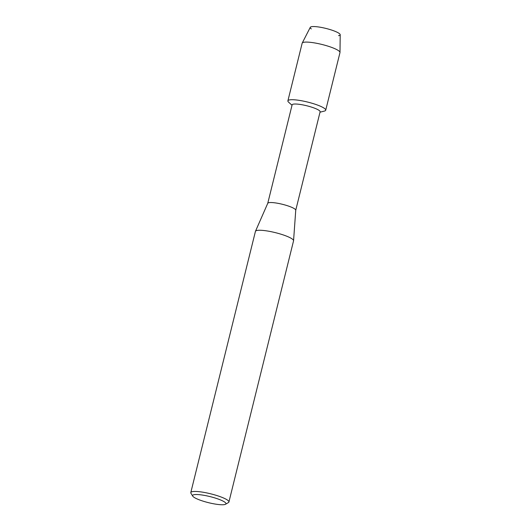 <?xml version="1.0" encoding="UTF-8"?>
<svg xmlns="http://www.w3.org/2000/svg" width="531" height="531" viewBox="0 0 531 531"><rect width="100%" height="100%" fill="white"/><g stroke="black" fill="none" stroke-linecap="round" stroke-linejoin="round"><path stroke-width="0.8" d="M311.312 28.913A15.432 2.814 13.9 0 1 313.96 26.55A15.432 2.814 13.9 0 1 329.041 29.265A15.432 2.814 13.9 0 1 338.552 35.657M267.75 203.327L292.123 104.846A14.417 2.628 13.9 0 1 309.692 106.552A14.417 2.628 13.9 0 1 320.113 111.775L295.74 210.256M292.017 105.271L288.625 102.198A19.481 3.551 13.9 0 1 293.265 99.735A19.481 3.551 13.9 0 1 311.637 103.14A19.481 3.551 13.9 0 1 324.441 111.059L320.007 112.194M267.737 203.366A14.417 2.628 13.9 0 1 267.763 203.287A14.417 2.628 13.9 0 1 285.306 205.072A14.417 2.628 13.9 0 1 295.747 210.216L293.563 240.716A19.634 3.578 13.9 0 1 293.55 240.828L228.914 502.007A19.634 3.578 13.9 0 1 228.423 502.572L225.522 504.258A17.178 3.133 13.9 0 1 205.012 501.735A17.178 3.133 13.9 0 1 192.746 496.146A17.178 3.133 13.9 0 1 213.535 497.54A17.178 3.133 13.9 0 1 225.522 504.258M192.746 496.146L190.968 493.306A19.634 3.578 13.9 0 1 190.795 492.576L255.431 231.397A19.634 3.578 13.9 0 1 255.464 231.29A19.634 3.578 13.9 0 1 279.359 233.713A19.634 3.578 13.9 0 1 293.563 240.716M190.795 492.576A19.634 3.578 13.9 0 1 214.723 494.899A19.634 3.578 13.9 0 1 228.914 502.007M302.212 43.077L310.277 27.327A15.432 2.814 13.9 0 1 329.041 29.265A15.432 2.814 13.9 0 1 340.205 34.734L339.993 52.423A19.481 3.551 13.9 0 1 339.979 52.576L325.715 110.202A19.481 3.551 13.9 0 0 311.637 103.14A19.481 3.551 13.9 0 0 287.895 100.844L302.159 43.217A19.481 3.551 13.9 0 1 302.212 43.077A19.481 3.551 13.9 0 1 325.895 45.52A19.481 3.551 13.9 0 1 339.993 52.423M267.763 203.287L255.464 231.29"/></g></svg>
